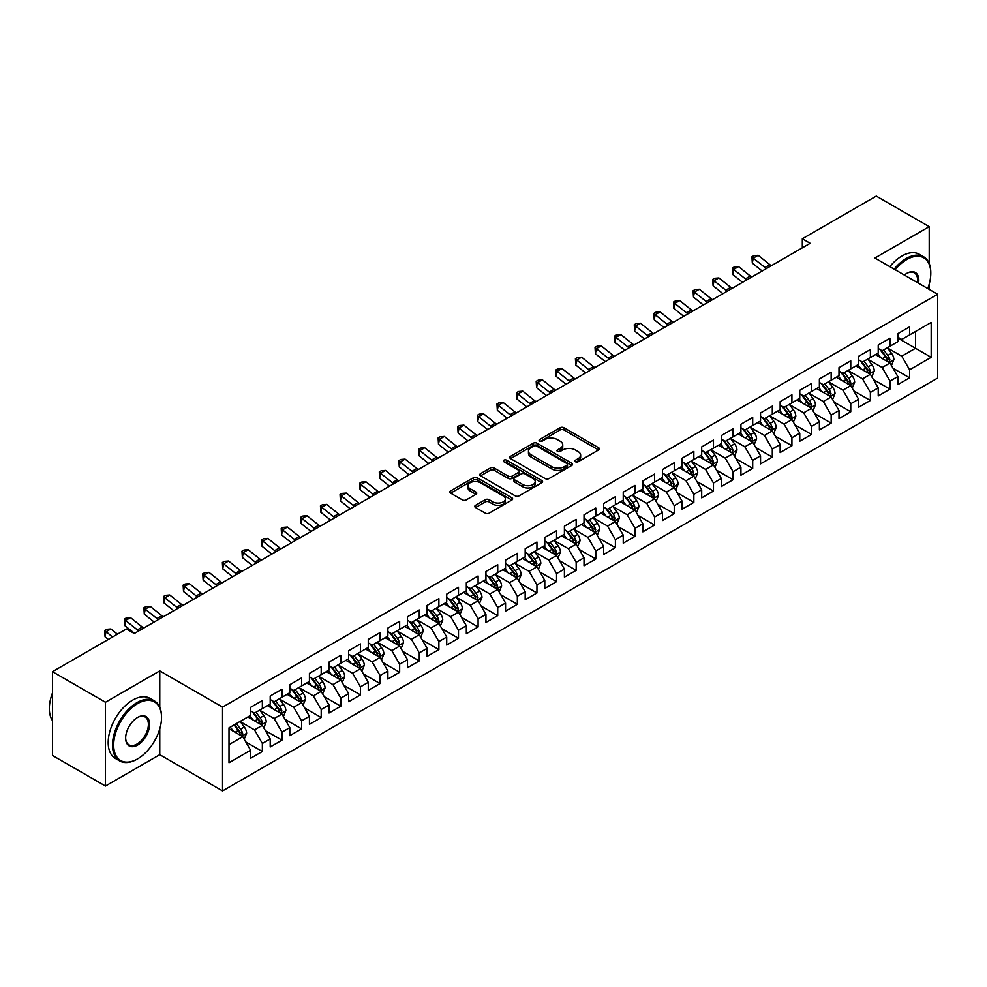 <?xml version="1.0" encoding="UTF-8"?>
<svg xmlns="http://www.w3.org/2000/svg" width="987" height="987" viewBox="0 0 987 987"><rect width="100%" height="100%" fill="white"/><g stroke="black" fill="none" stroke-linecap="round" stroke-linejoin="round"><path stroke-width="1.48" d="M575.446 461.768A1.9 1.098 0 0 0 578.135 461.768L598.591 449.961A2.727 1.567 0 0 0 599.393 448.851A2.727 1.567 0 0 0 598.591 447.74L563.935 427.729A2.727 1.567 0 0 0 560.085 427.729L539.63 439.536A1.9 1.098 0 0 0 539.075 440.313A1.9 1.098 0 0 0 539.63 441.09A1.9 1.098 0 0 0 542.332 441.09L544.972 439.56A8.71 5.034 0 0 1 557.297 439.56L560.184 441.238A8.71 5.034 0 0 1 562.738 444.792A8.71 5.034 0 0 1 560.184 448.345L557.532 449.875A1.9 1.098 0 0 0 556.976 450.652A1.9 1.098 0 0 0 557.532 451.429A1.9 1.098 0 0 0 560.234 451.429L562.886 449.899A8.71 5.034 0 0 1 575.199 449.899L578.086 451.565A8.71 5.034 0 0 1 580.64 455.13A8.71 5.034 0 0 1 578.086 458.684L575.446 460.213A1.9 1.098 0 0 0 574.878 460.991A1.9 1.098 0 0 0 575.446 461.768L575.446 460.213M475.574 505.307A2.727 1.567 0 0 0 474.772 506.43A2.727 1.567 0 0 0 475.574 507.54L485.296 513.154A2.727 1.567 0 0 0 489.145 513.154L511.858 500.027A2.727 1.567 0 0 0 512.66 498.916A2.727 1.567 0 0 0 511.858 497.806L477.202 477.807A2.727 1.567 0 0 0 473.353 477.807L450.64 490.921A2.727 1.567 0 0 0 449.838 492.032A2.727 1.567 0 0 0 450.64 493.142L462.385 499.915A2.727 1.567 0 0 0 466.234 499.915L475.956 494.314A2.727 1.567 0 0 0 476.758 493.192A2.727 1.567 0 0 0 475.956 492.081L470.133 488.725A7.279 4.207 0 0 1 467.998 485.752A7.279 4.207 0 0 1 472.502 481.866A7.279 4.207 0 0 1 480.435 482.779L503.247 495.943A7.279 4.207 0 0 1 505.381 498.916A7.279 4.207 0 0 1 500.878 502.802A7.279 4.207 0 0 1 492.945 501.889L489.145 499.693A2.727 1.567 0 0 0 485.296 499.693L475.574 505.307L475.574 507.54M159.771 707.223L159.771 670.889L105.449 702.25L52.484 671.678L126.435 628.99L134.281 633.518L810.167 243.295L802.32 238.768L802.32 247.823M159.771 670.889L222.544 707.124L937.65 294.262L937.65 378.058L222.544 790.92L222.544 707.124M929.211 263.566L929.211 226.652L874.889 258.026L937.65 294.262M929.211 226.652L876.259 196.08L802.32 238.768M545.169 478.584A2.727 1.567 0 0 0 549.019 478.584L571.732 465.469A2.727 1.567 0 0 0 572.534 464.359A2.727 1.567 0 0 0 571.732 463.236L537.076 443.237A2.727 1.567 0 0 0 533.227 443.237L510.513 456.352A2.727 1.567 0 0 0 509.711 457.462A2.727 1.567 0 0 0 510.513 458.573L545.169 478.584M504.628 462.175A1.9 1.098 0 0 1 506.565 462.447L506.565 460.189L541.801 480.521A2.727 1.567 0 0 1 542.591 481.631A2.727 1.567 0 0 1 541.801 482.754L519.076 495.869A2.727 1.567 0 0 1 515.226 495.869L480.583 475.857L490.305 470.281L490.305 468.023L480.583 473.637A2.727 1.567 0 0 0 479.781 474.747A2.727 1.567 0 0 0 480.583 475.857L480.583 473.637M490.305 470.281A2.727 1.567 0 0 1 494.154 470.281L494.154 468.023A2.727 1.567 0 0 0 490.305 468.023M494.154 468.023L508.206 476.141A2.727 1.567 0 0 0 512.056 476.141L518.508 472.415A2.727 1.567 0 0 0 519.298 471.305A2.727 1.567 0 0 0 518.508 470.194L503.876 461.743A1.9 1.098 0 0 1 503.308 460.966A1.9 1.098 0 0 1 504.493 459.942A1.9 1.098 0 0 1 506.565 460.189M897.837 338.085L915.492 348.275L915.492 331.509L931.173 322.453L909.607 334.914L909.607 326.87L897.837 333.668L897.837 341.699L889.99 346.24L889.99 338.196L878.22 344.994L878.22 353.025L870.374 357.553L870.374 349.521L858.604 356.307L858.604 364.351L850.757 368.879L850.757 360.847L838.999 367.633L838.999 375.677L831.153 380.205L831.153 372.161L819.383 378.959L819.383 387.003L811.536 391.531L811.536 383.487L799.766 390.284L799.766 398.329L791.919 402.856L791.919 394.812L780.149 401.61L780.149 409.642L772.303 414.182L772.303 406.138L760.545 412.936L760.545 420.968L752.699 425.496L752.699 417.464L740.929 424.25L740.929 432.294L733.082 436.822L733.082 428.79L721.312 435.575L721.312 443.619L713.465 448.147L713.465 440.103L701.695 446.901L701.695 454.945L693.849 459.473L693.849 451.429L682.079 458.227L682.079 466.271L674.244 470.799L674.244 462.755L662.474 469.553L662.474 477.585L654.628 482.125L654.628 474.081L642.858 480.879L642.858 488.91L635.011 493.438L635.011 485.407L623.241 492.192L623.241 500.236L615.394 504.764L615.394 496.732L603.625 503.518L603.625 511.562L595.79 516.09L595.79 508.046L584.02 514.844L584.02 522.888L576.174 527.416L576.174 519.372L564.404 526.17L564.404 534.214L556.557 538.742L556.557 530.698L544.787 537.496L544.787 545.527L536.94 550.067L536.94 542.023L525.17 548.821L525.17 556.853L517.336 561.381L517.336 553.349L505.566 560.135L505.566 568.179L497.719 572.707L497.719 564.675L485.949 571.461L485.949 579.505L478.103 584.033L478.103 575.989L466.333 582.786L466.333 590.831L458.486 595.358L458.486 587.314L446.716 594.112L446.716 602.156L438.882 606.684L438.882 598.64L427.112 605.438L427.112 613.47L419.265 618.01L419.265 609.966L407.495 616.764L407.495 624.796L399.649 629.324L399.649 621.292L387.879 628.077L387.879 636.121L380.032 640.649L380.032 632.618L368.262 639.403L368.262 647.447L360.428 651.975L360.428 643.931L348.658 650.729L348.658 658.773L340.811 663.301L340.811 655.257L329.041 662.055L329.041 670.099L321.194 674.627L321.194 666.583L309.424 673.381L309.424 681.412L301.578 685.953L301.578 677.909L289.808 684.707L289.808 692.738L281.961 697.266L281.961 689.234L270.204 696.02L270.204 704.064L262.357 708.592L262.357 700.56L250.587 707.346L250.587 715.39L229.009 727.851L229.009 762.729L250.587 750.268L242.74 736.684L229.009 728.751M931.173 322.453L931.173 357.331L909.607 369.792L901.76 356.196L887.535 347.992M893.025 368.262L909.607 377.824L909.607 369.792M909.607 377.824L897.837 384.622L897.837 376.578L889.99 381.105L882.144 367.522L867.918 359.317M873.421 379.588L889.99 389.149L889.99 381.105M889.99 389.149L878.22 395.947L878.22 387.903L870.374 392.431L862.527 378.848L848.314 370.631M853.804 390.901L870.374 400.475L870.374 392.431M870.374 400.475L858.604 407.273L858.604 399.229L850.757 403.757L842.91 390.173L828.698 381.957M834.188 402.227L850.757 411.801L850.757 403.757M850.757 411.801L838.999 418.599L838.999 410.555L831.153 415.083L823.306 401.499L809.081 393.282M814.571 413.553L831.153 423.127L831.153 415.083M831.153 423.127L819.383 429.913L819.383 421.881L811.536 426.409L803.689 412.813L789.464 404.608M794.967 424.879L811.536 434.453L811.536 426.409M811.536 434.453L799.766 441.238L799.766 433.207L791.919 437.734L784.073 424.139L769.86 415.934M775.35 436.205L791.919 445.766L791.919 437.734M791.919 445.766L780.149 452.564L780.149 444.52L772.303 449.06L764.456 435.464L750.243 427.26M755.734 447.53L772.303 457.092L772.303 449.06M772.303 457.092L760.545 463.89L760.545 455.846L752.699 460.374L744.852 446.79L730.627 438.573M736.117 458.844L752.699 468.418L752.699 460.374M752.699 468.418L740.929 475.216L740.929 467.172L733.082 471.7L725.235 458.116L711.01 449.899M716.513 470.17L733.082 479.744L733.082 471.7M733.082 479.744L721.312 486.542L721.312 478.498L713.465 483.025L705.619 469.442L691.406 461.225M696.896 481.496L713.465 491.07L713.465 483.025M713.465 491.07L701.695 497.855L701.695 489.823L693.849 494.351L686.002 480.755L671.789 472.551M677.279 492.821L693.849 502.395L693.849 494.351M693.849 502.395L682.079 509.181L682.079 501.149L674.244 505.677L666.398 492.081L652.173 483.877M657.663 504.147L674.244 513.709L674.244 505.677M674.244 513.709L662.474 520.507L662.474 512.463L654.628 517.003L646.781 503.407L632.556 495.203M638.058 515.473L654.628 525.035L654.628 517.003M654.628 525.035L642.858 531.833L642.858 523.789L635.011 528.316L627.164 514.733L612.952 506.528M618.442 526.787L635.011 536.36L635.011 528.316M635.011 536.36L623.241 543.158L623.241 535.114L615.394 539.642L607.548 526.059L593.335 517.842M598.825 538.112L615.394 547.686L615.394 539.642M615.394 547.686L603.625 554.484L603.625 546.44L595.79 550.968L587.944 537.384L573.718 529.168M579.209 549.438L595.79 559.012L595.79 550.968M595.79 559.012L584.02 565.798L584.02 557.766L576.174 562.294L568.327 548.698L554.102 540.494M559.592 560.764L576.174 570.338L576.174 562.294M576.174 570.338L564.404 577.124L564.404 569.092L556.557 573.62L548.71 560.024L534.498 551.819M539.988 572.09L556.557 581.651L556.557 573.62M556.557 581.651L544.787 588.449L544.787 580.405L536.94 584.946L529.094 571.35L514.881 563.145M520.371 583.416L536.94 592.977L536.94 584.946M536.94 592.977L525.17 599.775L525.17 591.731L517.336 596.259L509.489 582.675L495.264 574.471M500.754 594.729L517.336 604.303L517.336 596.259M517.336 604.303L505.566 611.101L505.566 603.057L497.719 607.585L489.873 594.001L475.648 585.784M481.138 606.055L497.719 615.629L497.719 607.585M497.719 615.629L485.949 622.427L485.949 614.383L478.103 618.911L470.256 605.327L456.043 597.11M461.534 617.381L478.103 626.955L478.103 618.911M478.103 626.955L466.333 633.74L466.333 625.709L458.486 630.237L450.64 616.641L436.427 608.436M441.917 628.707L458.486 638.281L458.486 630.237M458.486 638.281L446.716 645.066L446.716 637.034L438.882 641.562L431.035 627.966L416.81 619.762M422.3 640.032L438.882 649.594L438.882 641.562M438.882 649.594L427.112 656.392L427.112 648.348L419.265 652.888L411.419 639.292L397.193 631.088M402.684 651.358L419.265 660.92L419.265 652.888M419.265 660.92L407.495 667.718L407.495 659.674L399.649 664.202L391.802 650.618L377.589 642.414M383.079 662.684L399.649 672.246L399.649 664.202M399.649 672.246L387.879 679.044L387.879 671L380.032 675.527L372.185 661.944L357.973 653.727M363.463 673.998L380.032 683.572L380.032 675.527M380.032 683.572L368.262 690.369L368.262 682.325L360.428 686.853L352.581 673.27L338.356 665.053M343.846 685.323L360.428 694.897L360.428 686.853M360.428 694.897L348.658 701.683L348.658 693.651L340.811 698.179L332.964 684.596L318.739 676.379M324.229 696.649L340.811 706.223L340.811 698.179M340.811 706.223L329.041 713.009L329.041 704.977L321.194 709.505L313.348 695.909L299.135 687.705M304.625 707.975L321.194 717.537L321.194 709.505M321.194 717.537L309.424 724.335L309.424 716.291L301.578 720.831L293.731 707.235L279.518 699.03M285.009 719.301L301.578 728.862L301.578 720.831M301.578 728.862L289.808 735.66L289.808 727.616L281.961 732.144L274.127 718.561L259.902 710.356M265.392 730.627L281.961 740.188L281.961 732.144M281.961 740.188L270.204 746.986L270.204 738.942L262.357 743.47L254.51 729.886L240.285 721.67M245.775 741.94L262.357 751.514L262.357 743.47M262.357 751.514L250.587 758.312L250.587 750.268M250.587 710.862L254.51 713.12L262.357 708.592M229.009 744.605L242.74 736.684M270.204 699.536L274.127 701.806L281.961 697.266M254.51 729.886L262.357 725.359L247.836 716.969M270.204 738.942L262.357 725.359M289.808 688.21L293.731 690.481L301.578 685.953M274.127 718.561L281.961 714.033L267.452 705.656M289.808 727.616L281.961 714.033M309.424 676.885L313.348 679.155L321.194 674.627M293.731 707.235L301.578 702.707L287.069 694.33M309.424 716.291L301.578 702.707M329.041 665.571L332.964 667.829L340.811 663.301M313.348 695.909L321.194 691.381L306.686 683.004M329.041 704.977L321.194 691.381M348.658 654.245L352.581 656.503L360.428 651.975M332.964 684.596L340.811 680.055L326.29 671.678M348.658 693.651L340.811 680.055M368.262 642.919L372.185 645.177L380.032 640.649M352.581 673.27L360.428 668.742L345.906 660.352M368.262 682.325L360.428 668.742M387.879 631.594L391.802 633.864L399.649 629.324M372.185 661.944L380.032 657.416L365.523 649.027M387.879 671L380.032 657.416M407.495 620.268L411.419 622.538L419.265 618.01M391.802 650.618L399.649 646.09L385.14 637.713M407.495 659.674L399.649 646.09M427.112 608.942L431.035 611.212L438.882 606.684M411.419 639.292L419.265 634.764L404.744 626.387M427.112 648.348L419.265 634.764M446.716 597.616L450.64 599.886L458.486 595.358M431.035 627.966L438.882 623.439L424.361 615.061M446.716 637.034L438.882 623.439M466.333 586.303L470.256 588.56L478.103 584.033M450.64 616.641L458.486 612.113L443.977 603.736M466.333 625.709L458.486 612.113M485.949 574.977L489.873 577.235L497.719 572.707M470.256 605.327L478.103 600.799L463.594 592.41M485.949 614.383L478.103 600.799M505.566 563.651L509.489 565.921L517.336 561.381M489.873 594.001L497.719 589.473L483.198 581.084M505.566 603.057L497.719 589.473M525.17 552.325L529.094 554.595L536.94 550.067M509.489 582.675L517.336 578.148L502.815 569.77M525.17 591.731L517.336 578.148M544.787 540.999L548.71 543.269L556.557 538.742M529.094 571.35L536.94 566.822L522.431 558.445M544.787 580.405L536.94 566.822M564.404 529.674L568.327 531.944L576.174 527.416M548.71 560.024L556.557 555.496L542.048 547.119M564.404 569.092L556.557 555.496M584.02 518.36L587.944 520.618L595.79 516.09M568.327 548.698L576.174 544.17L561.652 535.793M584.02 557.766L576.174 544.17M603.625 507.034L607.548 509.292L615.394 504.764M587.944 537.384L595.79 532.844L581.269 524.467M603.625 546.44L595.79 532.844M623.241 495.708L627.164 497.979L635.011 493.438M607.548 526.059L615.394 521.531L600.886 513.141M623.241 535.114L615.394 521.531M642.858 484.383L646.781 486.653L654.628 482.125M627.164 514.733L635.011 510.205L620.502 501.828M642.858 523.789L635.011 510.205M662.474 473.057L666.398 475.327L674.244 470.799M646.781 503.407L654.628 498.879L640.107 490.502M662.474 512.463L654.628 498.879M682.079 461.731L686.002 464.001L693.849 459.473M666.398 492.081L674.244 487.553L659.723 479.176M682.079 501.149L674.244 487.553M701.695 450.417L705.619 452.675L713.465 448.147M686.002 480.755L693.849 476.227L679.34 467.85M701.695 489.823L693.849 476.227M721.312 439.092L725.235 441.349L733.082 436.822M705.619 469.442L713.465 464.902L698.956 456.525M721.312 478.498L713.465 464.902M740.929 427.766L744.852 430.036L752.699 425.496M725.235 458.116L733.082 453.588L718.561 445.199M740.929 467.172L733.082 453.588M760.545 416.44L764.456 418.71L772.303 414.182M744.852 446.79L752.699 442.262L738.177 433.885M760.545 455.846L752.699 442.262M780.149 405.114L784.073 407.384L791.919 402.856M764.456 435.464L772.303 430.937L757.794 422.559M780.149 444.52L772.303 430.937M799.766 393.788L803.689 396.058L811.536 391.531M784.073 424.139L791.919 419.611L777.411 411.234M799.766 433.207L791.919 419.611M819.383 382.475L823.306 384.733L831.153 380.205M803.689 412.813L811.536 408.285L797.015 399.908M819.383 421.881L811.536 408.285M838.999 371.149L842.91 373.407L850.757 368.879M823.306 401.499L831.153 396.959L816.631 388.582M838.999 410.555L831.153 396.959M858.604 359.823L862.527 362.081L870.374 357.553M842.91 390.173L850.757 385.646L836.248 377.256M858.604 399.229L850.757 385.646M878.22 348.497L882.144 350.767L889.99 346.24M862.527 378.848L870.374 374.32L855.865 365.943M878.22 387.903L870.374 374.32M897.837 337.172L901.76 339.442L909.607 334.914M882.144 367.522L889.99 362.994L875.469 354.617M897.837 376.578L889.99 362.994M52.484 671.678L52.484 755.474L105.449 786.047L159.771 754.685L222.544 790.92M105.449 702.25L105.449 786.047M929.211 289.388L929.211 284.059M901.76 356.196L915.492 348.275L931.173 357.331M159.771 754.685L159.771 728.862M576.198 462.039L578.086 460.954A8.71 5.034 0 0 0 580.64 457.388L580.64 455.13M562.738 444.792L562.738 447.062A8.71 5.034 0 0 1 560.184 450.615L558.297 451.701M598.554 449.986L563.935 429.999A2.727 1.567 0 0 0 560.085 429.999L540.395 441.362M571.732 463.236L571.732 465.469L537.076 445.495A2.727 1.567 0 0 0 533.227 445.495L510.55 458.597L510.513 456.352M566.92 465.136A1.9 1.098 0 0 0 567.476 464.359A1.9 1.098 0 0 0 566.92 463.569L536.509 446.013A1.9 1.098 0 0 0 533.807 446.013L531.018 447.629A8.71 5.034 0 0 0 528.464 451.182A8.71 5.034 0 0 0 531.018 454.736L551.807 466.74A8.71 5.034 0 0 0 564.132 466.74L566.92 465.136L566.92 467.394A1.9 1.098 0 0 0 567.476 466.617L567.476 464.359M528.464 451.182L528.464 453.452A8.71 5.034 0 0 0 531.018 457.006L531.018 454.736M566.92 467.394L564.132 469.01A8.71 5.034 0 0 1 551.807 469.01L531.018 457.006M494.154 470.281L508.206 478.399A2.727 1.567 0 0 0 512.056 478.399L518.508 474.673A2.727 1.567 0 0 0 519.298 473.563L519.298 471.305M506.565 462.447L541.764 482.766M522.789 484.555A7.279 4.207 0 0 0 530.722 485.468A7.279 4.207 0 0 0 535.225 481.582A7.279 4.207 0 0 0 533.091 478.609L525.047 473.97A2.727 1.567 0 0 0 521.198 473.97L514.745 477.696A2.727 1.567 0 0 0 513.956 478.806A2.727 1.567 0 0 0 514.745 479.916L522.789 484.555L522.789 486.825A7.279 4.207 0 0 0 530.722 487.726A7.279 4.207 0 0 0 535.225 483.852L535.225 481.582M513.956 478.806L513.956 481.064A2.727 1.567 0 0 0 514.745 482.174L514.745 479.916M522.789 486.825L514.745 482.174M505.381 498.916L505.381 501.186A7.279 4.207 0 0 1 500.878 505.073A7.279 4.207 0 0 1 492.945 504.16L489.145 501.964A2.727 1.567 0 0 0 485.296 501.964L475.611 507.552M467.998 485.752L467.998 488.01A7.279 4.207 0 0 0 470.133 490.983L470.133 488.725M475.919 494.327L470.133 490.983M511.821 500.051L477.202 480.064A2.727 1.567 0 0 0 473.353 480.064L450.677 493.167M891.446 365.511L893.877 359.576A7.353 4.244 -120 0 0 891.52 353.309L887.362 347.757M880.725 357.639L877.554 353.408M888.608 362.192L889.904 359.885A7.353 4.244 -120 0 0 887.794 355.468L883.636 349.904M881.255 350.249L886.4 357.121A3.751 2.159 60 0 1 887.079 358.256L889.904 359.885M879.96 349.509L885.45 356.825A7.353 4.244 60 0 1 887.547 361.242L887.695 361.674M766.43 268.55A13.867 8.007 60 0 1 765.011 267.526L753.241 258.113L752.316 263.122L762.161 271.018M771.341 265.713A13.867 8.007 60 0 1 769.909 264.701L758.152 255.275L753.241 258.113L751.934 256.756L753.895 255.621L758.152 255.275M752.316 263.122L751.934 256.756M871.829 376.837L874.26 370.902A7.353 4.244 -120 0 0 871.916 364.635L867.746 359.071M861.108 368.965L857.937 364.734M868.992 373.518L870.287 371.211A7.353 4.244 -120 0 0 868.19 366.794L864.02 361.23M861.639 361.575L866.783 368.447A3.751 2.159 60 0 1 867.462 369.582L870.287 371.211M860.343 360.823L865.833 368.151A7.353 4.244 60 0 1 867.931 372.568L868.079 373M852.213 388.15L854.643 382.216A7.353 4.244 -120 0 0 852.299 375.961L848.129 370.396M841.492 380.291L838.321 376.059M849.375 384.844L850.671 382.537A7.353 4.244 -120 0 0 848.573 378.107L844.403 372.555M842.022 372.901L847.179 379.773A3.751 2.159 60 0 1 847.858 380.908L850.671 382.537M840.739 372.148L846.217 379.477A7.353 4.244 60 0 1 848.327 383.894L848.475 384.313M746.814 279.876A13.867 8.007 60 0 1 745.395 278.852L733.637 269.426L732.699 274.448L742.545 282.344M751.724 277.039A13.867 8.007 60 0 1 750.305 276.027L738.535 266.601L733.637 269.426L732.317 268.082L734.279 266.946L738.535 266.601M732.699 274.448L732.317 268.082M727.209 291.19A13.867 8.007 60 0 1 725.778 290.178L714.02 280.752L713.083 285.774L722.928 293.657M732.107 288.364A13.867 8.007 60 0 1 730.688 287.34L718.918 277.927L714.02 280.752L712.713 279.407L714.674 278.272L718.918 277.927M713.083 285.774L712.713 279.407M927.743 288.537A33.842 19.543 120 0 0 930.79 273.313A33.842 19.543 120 0 0 906.856 259.495A33.842 19.543 120 0 0 895.184 269.735M894.16 269.155A34.668 20.024 -60 0 1 906.263 258.471A34.668 20.024 -60 0 1 923.61 256.756A34.668 20.024 -60 0 1 930.79 272.634A34.668 20.024 -60 0 1 930.778 272.967M904.376 275.04A16.915 9.771 -60 0 1 906.856 273.313L906.856 273.313A16.915 9.771 -60 0 1 918.564 283.232M917.466 282.603A16.088 9.29 120 0 0 914.307 272.856A16.088 9.29 120 0 0 906.559 273.485M889.855 266.663A34.668 20.024 -60 0 1 901.958 255.978A34.668 20.024 -60 0 1 919.292 254.264L923.61 256.756M137.02 759.213L137.612 758.88A33.842 19.543 120 0 0 161.535 717.426A33.842 19.543 120 0 0 137.612 703.608A33.842 19.543 120 0 0 113.678 745.062A33.842 19.543 120 0 0 137.612 758.88L137.02 759.213A34.668 20.024 -60 0 1 119.686 760.928A34.668 20.024 -60 0 1 114.369 733.144A34.668 20.024 -60 0 1 137.02 702.596A34.668 20.024 -60 0 1 154.354 700.881A34.668 20.024 -60 0 1 161.535 716.747A34.668 20.024 -60 0 1 161.535 717.093M137.612 717.426L137.612 717.426A16.915 9.771 -60 0 1 149.58 724.335A16.915 9.771 -60 0 1 137.612 745.062A16.915 9.771 -60 0 1 125.645 738.153A16.915 9.771 -60 0 1 137.612 717.426L137.612 717.426M125.645 737.807A16.088 9.29 120 0 0 128.976 744.84A16.088 9.29 120 0 0 137.02 744.038A16.088 9.29 120 0 0 147.532 729.862A16.088 9.29 120 0 0 145.064 716.969A16.088 9.29 120 0 0 137.316 717.598M52.484 720.646A34.668 20.024 -60 0 1 52.484 692.923M119.686 760.928L115.368 758.435A34.668 20.024 -60 0 1 110.063 730.651A34.668 20.024 -60 0 1 132.702 700.104A34.668 20.024 -60 0 1 150.049 698.389L154.354 700.881M832.596 399.476L835.027 393.542A7.353 4.244 -120 0 0 832.683 387.286L828.512 381.722M821.875 391.617L818.716 387.385M829.759 396.169L831.066 393.862A7.353 4.244 -120 0 0 828.957 389.433L824.787 383.869M822.418 384.227L827.562 391.086A3.751 2.159 60 0 1 828.241 392.234L831.066 393.862M821.122 383.474L826.6 390.79A7.353 4.244 60 0 1 828.71 395.219L828.858 395.639M812.992 410.802L815.422 404.867A7.353 4.244 -120 0 0 813.066 398.612L808.908 393.048M802.271 402.943L799.1 398.711M810.154 407.483L811.45 405.176A7.353 4.244 -120 0 0 809.34 400.759L805.182 395.195M802.801 395.54L807.946 402.412A3.751 2.159 60 0 1 808.624 403.547L811.45 405.176M801.506 394.8L806.996 402.116A7.353 4.244 60 0 1 809.093 406.545L809.241 406.965M707.593 302.515A13.867 8.007 60 0 1 706.174 301.504L694.404 292.078L693.479 297.099L703.324 304.983M712.491 299.69A13.867 8.007 60 0 1 711.072 298.666L699.314 289.253L694.404 292.078L693.096 290.733L695.058 289.598L699.314 289.253M693.479 297.099L693.096 290.733M687.976 313.841A13.867 8.007 60 0 1 686.557 312.83L674.787 303.404L673.862 308.425L683.707 316.309M692.886 311.016A13.867 8.007 60 0 1 691.455 309.992L679.698 300.566L674.787 303.404L673.479 302.059L675.441 300.924L679.698 300.566M673.862 308.425L673.479 302.059M793.375 422.128L795.806 416.193A7.353 4.244 -120 0 0 793.462 409.938L789.292 404.374M782.654 414.256L779.483 410.037M790.538 418.809L791.833 416.502A7.353 4.244 -120 0 0 789.736 412.085L785.566 406.521M783.184 406.866L788.329 413.738A3.751 2.159 60 0 1 789.008 414.873L791.833 416.502M781.889 406.126L787.379 413.442A7.353 4.244 60 0 1 789.477 417.859L789.625 418.291M668.359 325.167A13.867 8.007 60 0 1 666.941 324.143L655.183 314.73L654.245 319.751L664.091 327.635M673.27 322.33A13.867 8.007 60 0 1 671.851 321.318L660.081 311.892L655.183 314.73L653.863 313.373L655.824 312.25L660.081 311.892M654.245 319.751L653.863 313.373M773.759 433.453L776.189 427.519A7.353 4.244 -120 0 0 773.845 421.252L769.675 415.7M763.037 425.582L759.867 421.363M770.921 430.135L772.216 427.827A7.353 4.244 -120 0 0 770.119 423.411L765.949 417.846M763.568 418.192L768.725 425.064A3.751 2.159 60 0 1 769.404 426.199L772.216 427.827M762.285 417.452L767.763 424.768A7.353 4.244 60 0 1 769.872 429.185L770.02 429.616M648.755 336.493A13.867 8.007 60 0 1 647.324 335.469L635.566 326.055L634.629 331.064L644.474 338.96M653.653 333.655A13.867 8.007 60 0 1 652.234 332.644L640.464 323.218L635.566 326.055L634.259 324.698L636.208 323.576L640.464 323.218M634.629 331.064L634.259 324.698M754.142 444.779L756.573 438.845A7.353 4.244 -120 0 0 754.228 432.577L750.058 427.013M743.421 436.908L740.262 432.676M751.304 441.46L752.612 439.153A7.353 4.244 -120 0 0 750.502 434.736L746.332 429.172M743.964 429.518L749.108 436.39A3.751 2.159 60 0 1 749.787 437.525L752.612 439.153M742.668 428.765L748.146 436.094A7.353 4.244 60 0 1 750.256 440.51L750.404 440.942M734.538 456.093L736.968 450.158A7.353 4.244 -120 0 0 734.612 443.903L730.454 438.339M723.816 448.234L720.646 444.002M731.7 452.786L732.996 450.479A7.353 4.244 -120 0 0 730.886 446.05L726.728 440.498M724.347 440.844L729.492 447.716A3.751 2.159 60 0 1 730.17 448.851L732.996 450.479M723.052 440.091L728.542 447.419A7.353 4.244 60 0 1 730.639 451.836L730.787 452.256M714.921 467.419L717.352 461.484A7.353 4.244 -120 0 0 715.007 455.229L710.837 449.665M704.2 459.56L701.029 455.328M712.083 464.112L713.379 461.805A7.353 4.244 -120 0 0 711.282 457.376L707.111 451.812M704.73 452.169L709.875 459.029A3.751 2.159 60 0 1 710.554 460.176L713.379 461.805M703.435 451.417L708.925 458.733A7.353 4.244 60 0 1 711.022 463.162L711.171 463.582M695.304 478.744L697.735 472.81A7.353 4.244 -120 0 0 695.391 466.555L691.221 460.991M684.583 470.885L681.412 466.654M692.467 475.426L693.762 473.118A7.353 4.244 -120 0 0 691.665 468.702L687.495 463.137M685.114 463.483L690.271 470.355A3.751 2.159 60 0 1 690.949 471.49L693.762 473.118M683.831 462.743L689.308 470.059A7.353 4.244 60 0 1 691.418 474.488L691.566 474.907M675.688 490.07L678.118 484.136A7.353 4.244 -120 0 0 675.774 477.881L671.604 472.317M664.967 482.199L661.808 477.979M672.85 486.751L674.158 484.444A7.353 4.244 -120 0 0 672.048 480.027L667.878 474.463M665.509 474.809L670.654 481.681A3.751 2.159 60 0 1 671.333 482.816L674.158 484.444M664.214 474.068L669.692 481.385A7.353 4.244 60 0 1 671.802 485.801L671.95 486.233M656.071 501.396L658.514 495.462A7.353 4.244 -120 0 0 656.158 489.194L652 483.642M645.362 493.525L642.192 489.305M653.246 498.077L654.541 495.77A7.353 4.244 -120 0 0 652.432 491.353L648.274 485.789M645.893 486.135L651.038 493.007A3.751 2.159 60 0 1 651.716 494.142L654.541 495.77M644.597 485.394L650.088 492.71A7.353 4.244 60 0 1 652.185 497.127L652.333 497.559M636.467 512.722L638.897 506.787A7.353 4.244 -120 0 0 636.553 500.52L632.383 494.956M625.746 504.85L622.575 500.619M633.629 509.403L634.925 507.096A7.353 4.244 -120 0 0 632.827 502.679L628.657 497.115M626.276 497.46L631.421 504.332A3.751 2.159 60 0 1 632.099 505.467L634.925 507.096M624.981 496.708L630.471 504.036A7.353 4.244 60 0 1 632.568 508.453L632.716 508.885M616.85 524.035L619.281 518.101A7.353 4.244 -120 0 0 616.937 511.846L612.767 506.282M606.129 516.176L602.958 511.945M614.013 520.729L615.308 518.422A7.353 4.244 -120 0 0 613.211 513.993L609.041 508.441M606.66 508.786L611.804 515.658A3.751 2.159 60 0 1 612.495 516.793L615.308 518.422M605.376 508.034L610.854 515.362A7.353 4.244 60 0 1 612.964 519.779L613.112 520.198M597.234 535.361L599.664 529.427A7.353 4.244 -120 0 0 597.32 523.172L593.15 517.607M586.512 527.502L583.354 523.27M594.396 532.055L595.704 529.748A7.353 4.244 -120 0 0 593.594 525.318L589.424 519.767M587.055 520.112L592.2 526.972A3.751 2.159 60 0 1 592.879 528.119L595.704 529.748M585.76 519.359L591.238 526.676A7.353 4.244 60 0 1 593.347 531.105L593.495 531.524M629.138 347.819A13.867 8.007 60 0 1 627.72 346.795L615.95 337.369L615.024 342.39L624.87 350.286M634.036 344.981A13.867 8.007 60 0 1 632.618 343.969L620.86 334.544L615.95 337.369L614.642 336.024L616.604 334.889L620.86 334.544M615.024 342.39L614.642 336.024M609.522 359.132A13.867 8.007 60 0 1 608.103 358.121L596.333 348.695L595.408 353.716L605.253 361.6M614.432 356.307A13.867 8.007 60 0 1 613.001 355.295L601.243 345.869L596.333 348.695L595.025 347.35L596.987 346.215L601.243 345.869M595.408 353.716L595.025 347.35M589.905 370.458A13.867 8.007 60 0 1 588.486 369.446L576.729 360.021L575.791 365.042L585.636 372.926M594.816 367.633A13.867 8.007 60 0 1 593.397 366.609L581.627 357.195L576.729 360.021L575.409 358.676L577.37 357.541L581.627 357.195M575.791 365.042L575.409 358.676M570.301 381.784A13.867 8.007 60 0 1 568.87 380.772L557.112 371.346L556.174 376.368L566.02 384.251M575.199 378.959A13.867 8.007 60 0 1 573.78 377.935L562.01 368.509L557.112 371.346L555.792 370.002L557.754 368.867L562.01 368.509M556.174 376.368L555.792 370.002M550.684 393.11A13.867 8.007 60 0 1 549.265 392.086L537.496 382.672L536.57 387.694L546.416 395.577M555.582 390.272A13.867 8.007 60 0 1 554.163 389.26L542.406 379.835L537.496 382.672L536.188 381.315L538.149 380.192L542.406 379.835M536.57 387.694L536.188 381.315M531.068 404.436A13.867 8.007 60 0 1 529.649 403.412L517.879 393.998L516.954 399.019L526.799 406.903M535.978 401.598A13.867 8.007 60 0 1 534.547 400.586L522.789 391.16L517.879 393.998L516.571 392.641L518.533 391.518L522.789 391.16M516.954 399.019L516.571 392.641M511.451 415.761A13.867 8.007 60 0 1 510.032 414.737L498.275 405.312L497.337 410.333L507.182 418.229M516.361 412.924A13.867 8.007 60 0 1 514.93 411.912L503.173 402.486L498.275 405.312L496.954 403.967L498.916 402.832L503.173 402.486M497.337 410.333L496.954 403.967M491.847 427.075A13.867 8.007 60 0 1 490.416 426.063L478.658 416.637L477.72 421.659L487.566 429.542M496.745 424.25A13.867 8.007 60 0 1 495.326 423.238L483.556 413.812L478.658 416.637L477.338 415.293L479.3 414.158L483.556 413.812M477.72 421.659L477.338 415.293M472.23 438.401A13.867 8.007 60 0 1 470.811 437.389L459.041 427.963L458.104 432.985L467.961 440.868M477.128 435.575A13.867 8.007 60 0 1 475.709 434.551L463.939 425.138L459.041 427.963L457.734 426.618L459.695 425.483L463.939 425.138M458.104 432.985L457.734 426.618M577.617 546.687L580.06 540.753A7.353 4.244 -120 0 0 577.703 534.498L573.546 528.933M566.908 538.828L563.737 534.596M574.792 543.381L576.087 541.073A7.353 4.244 -120 0 0 573.978 536.644L569.82 531.08M567.439 531.425L572.583 538.297A3.751 2.159 60 0 1 573.262 539.433L576.087 541.073M566.143 530.685L571.633 538.001A7.353 4.244 60 0 1 573.731 542.431L573.879 542.85M452.614 449.727A13.867 8.007 60 0 1 451.195 448.715L439.425 439.289L438.499 444.31L448.345 452.194M457.524 446.901A13.867 8.007 60 0 1 456.093 445.877L444.335 436.451L439.425 439.289L438.117 437.944L440.079 436.809L444.335 436.451M438.499 444.31L438.117 437.944M558.013 558.013L560.443 552.078A7.353 4.244 -120 0 0 558.099 545.823L553.929 540.259M547.291 550.141L544.121 545.922M555.175 554.694L556.471 552.387A7.353 4.244 -120 0 0 554.373 547.97L550.203 542.406M547.822 542.751L552.967 549.623A3.751 2.159 60 0 1 553.645 550.758L556.471 552.387M546.527 542.011L552.017 549.327A7.353 4.244 60 0 1 554.114 553.744L554.262 554.176M432.997 461.052A13.867 8.007 60 0 1 431.578 460.028L419.82 450.615L418.883 455.636L428.728 463.52M437.907 458.215A13.867 8.007 60 0 1 436.476 457.203L424.718 447.777L419.82 450.615L418.5 449.258L420.462 448.135L424.718 447.777M418.883 455.636L418.5 449.258M538.396 569.339L540.827 563.404A7.353 4.244 -120 0 0 538.483 557.137L534.312 551.585M527.675 561.467L524.504 557.248M535.559 566.02L536.854 563.713A7.353 4.244 -120 0 0 534.757 559.296L530.587 553.732M528.205 554.077L533.35 560.949A3.751 2.159 60 0 1 534.041 562.084L536.854 563.713M526.922 553.337L532.4 560.653A7.353 4.244 60 0 1 534.51 565.07L534.658 565.502M413.393 472.378A13.867 8.007 60 0 1 411.961 471.354L400.204 461.941L399.266 466.962L409.111 474.846M418.291 469.541A13.867 8.007 60 0 1 416.872 468.529L405.102 459.103L400.204 461.941L398.884 460.584L400.845 459.461L405.102 459.103M399.266 466.962L398.884 460.584M518.78 580.664L521.21 574.73A7.353 4.244 -120 0 0 518.866 568.463L514.696 562.898M508.058 572.793L504.9 568.561M515.942 577.346L517.25 575.039A7.353 4.244 -120 0 0 515.14 570.622L510.97 565.058M508.601 565.403L513.746 572.275A3.751 2.159 60 0 1 514.424 573.41L517.25 575.039M507.306 564.65L512.784 571.979A7.353 4.244 60 0 1 514.893 576.396L515.041 576.827M393.776 483.704A13.867 8.007 60 0 1 392.357 482.68L380.587 473.254L379.65 478.276L389.495 486.172M398.674 480.866A13.867 8.007 60 0 1 397.255 479.855L385.485 470.429L380.587 473.254L379.279 471.909L381.241 470.774L385.485 470.429M379.65 478.276L379.279 471.909M499.163 591.978L501.593 586.044A7.353 4.244 -120 0 0 499.249 579.788L495.092 574.224M488.442 584.119L485.283 579.887M496.338 588.671L497.633 586.364A7.353 4.244 -120 0 0 495.523 581.948L491.366 576.383M488.984 576.729L494.129 583.601A3.751 2.159 60 0 1 494.808 584.736L497.633 586.364M487.689 575.976L493.179 583.305A7.353 4.244 60 0 1 495.277 587.721L495.425 588.141M374.159 495.018A13.867 8.007 60 0 1 372.741 494.006L360.971 484.58L360.045 489.601L369.891 497.485M379.07 492.192A13.867 8.007 60 0 1 377.639 491.181L365.881 481.755L360.971 484.58L359.663 483.235L361.624 482.1L365.881 481.755M360.045 489.601L359.663 483.235M479.559 603.304L481.989 597.369A7.353 4.244 -120 0 0 479.645 591.114L475.475 585.55M468.837 595.445L465.667 591.213M476.721 599.997L478.016 597.69A7.353 4.244 -120 0 0 475.919 593.261L471.749 587.709M469.368 588.055L474.513 594.914A3.751 2.159 60 0 1 475.191 596.062L478.016 597.69M468.072 587.302L473.563 594.618A7.353 4.244 60 0 1 475.66 599.047L475.808 599.467M354.543 506.343A13.867 8.007 60 0 1 353.124 505.332L341.366 495.906L340.429 500.927L350.274 508.811M359.453 503.518A13.867 8.007 60 0 1 358.022 502.494L346.264 493.081L341.366 495.906L340.046 494.561L342.008 493.426L346.264 493.081M340.429 500.927L340.046 494.561M459.942 614.63L462.372 608.695A7.353 4.244 -120 0 0 460.028 602.44L455.858 596.876M449.221 606.771L446.05 602.539M457.104 611.323L458.4 609.016A7.353 4.244 -120 0 0 456.302 604.587L452.132 599.023M449.751 599.368L454.896 606.24A3.751 2.159 60 0 1 455.587 607.375L458.4 609.016M448.468 598.628L453.946 605.944A7.353 4.244 60 0 1 456.056 610.373L456.204 610.793M334.938 517.669A13.867 8.007 60 0 1 333.507 516.657L321.75 507.232L320.812 512.253L330.657 520.137M339.836 514.844A13.867 8.007 60 0 1 338.418 513.82L326.648 504.394L321.75 507.232L320.43 505.887L322.391 504.752L326.648 504.394M320.812 512.253L320.43 505.887M440.325 625.955L442.756 620.021A7.353 4.244 -120 0 0 440.412 613.766L436.242 608.202M429.604 618.084L426.446 613.865M437.488 622.637L438.796 620.329A7.353 4.244 -120 0 0 436.686 615.913L432.516 610.348M430.147 610.694L435.292 617.566A3.751 2.159 60 0 1 435.97 618.701L438.796 620.329M428.851 609.954L434.329 617.27A7.353 4.244 60 0 1 436.439 621.699L436.587 622.118M315.322 528.995A13.867 8.007 60 0 1 313.903 527.983L302.133 518.557L301.195 523.579L311.041 531.462M320.22 526.157A13.867 8.007 60 0 1 318.801 525.146L307.031 515.72L302.133 518.557L300.825 517.213L302.787 516.078L307.031 515.72M301.195 523.579L300.825 517.213M420.709 637.281L423.139 631.347A7.353 4.244 -120 0 0 420.795 625.079L416.637 619.528M409.987 629.41L406.829 625.19M417.883 633.962L419.179 631.655A7.353 4.244 -120 0 0 417.069 627.238L412.911 621.674M410.53 622.02L415.675 628.892A3.751 2.159 60 0 1 416.354 630.027L419.179 631.655M409.235 621.279L414.725 628.596A7.353 4.244 60 0 1 416.822 633.012L416.97 633.444M295.705 540.321A13.867 8.007 60 0 1 294.286 539.297L282.516 529.883L281.591 534.905L291.436 542.788M300.616 537.483A13.867 8.007 60 0 1 299.184 536.472L287.427 527.046L282.516 529.883L281.209 528.526L283.17 527.403L287.427 527.046M281.591 534.905L281.209 528.526M401.104 648.607L403.535 642.673A7.353 4.244 -120 0 0 401.191 636.405L397.021 630.841M390.383 640.736L387.212 636.504M398.267 645.288L399.562 642.981A7.353 4.244 -120 0 0 397.465 638.564L393.295 633M390.914 633.346L396.058 640.218A3.751 2.159 60 0 1 396.737 641.353L399.562 642.981M389.618 632.593L395.108 639.921A7.353 4.244 60 0 1 397.206 644.338L397.354 644.77M276.089 551.647A13.867 8.007 60 0 1 274.67 550.623L262.912 541.197L261.974 546.218L271.82 554.114M280.999 548.809A13.867 8.007 60 0 1 279.568 547.797L267.81 538.371L262.912 541.197L261.592 539.852L263.554 538.717L267.81 538.371M261.974 546.218L261.592 539.852M381.488 659.921L383.918 653.986A7.353 4.244 -120 0 0 381.574 647.731L377.404 642.167M370.767 652.062L367.596 647.83M378.65 656.614L379.946 654.307A7.353 4.244 -120 0 0 377.848 649.89L373.678 644.326M371.297 644.671L376.442 651.543A3.751 2.159 60 0 1 377.133 652.678L379.946 654.307M370.014 643.919L375.492 651.247A7.353 4.244 60 0 1 377.602 655.664L377.75 656.096M256.484 562.96A13.867 8.007 60 0 1 255.053 561.948L243.295 552.523L242.358 557.544L252.203 565.428M261.382 560.135A13.867 8.007 60 0 1 259.963 559.123L248.193 549.697L243.295 552.523L241.975 551.178L243.937 550.043L248.193 549.697M242.358 557.544L241.975 551.178M361.871 671.246L364.302 665.312A7.353 4.244 -120 0 0 361.958 659.057L357.787 653.493M351.15 663.387L347.979 659.156M359.034 667.94L360.341 665.633A7.353 4.244 -120 0 0 358.232 661.204L354.062 655.652M351.693 655.997L356.838 662.857A3.751 2.159 60 0 1 357.516 664.004L360.341 665.633M350.397 655.245L355.875 662.573A7.353 4.244 60 0 1 357.985 666.99L358.133 667.409M236.868 574.286A13.867 8.007 60 0 1 235.437 573.274L223.679 563.848L222.741 568.87L232.587 576.753M241.766 571.461A13.867 8.007 60 0 1 240.347 570.437L228.577 561.023L223.679 563.848L222.371 562.504L224.333 561.369L228.577 561.023M222.741 568.87L222.371 562.504M342.255 682.572L344.685 676.638A7.353 4.244 -120 0 0 342.341 670.383L338.183 664.819M331.533 674.713L328.375 670.481M339.417 679.266L340.725 676.959A7.353 4.244 -120 0 0 338.615 672.529L334.457 666.965M332.076 667.311L337.221 674.183A3.751 2.159 60 0 1 337.899 675.318L340.725 676.959M330.781 666.57L336.271 673.887A7.353 4.244 60 0 1 338.368 678.316L338.516 678.735M217.251 585.612A13.867 8.007 60 0 1 215.832 584.6L204.062 575.174L203.137 580.196L212.982 588.079M222.161 582.786A13.867 8.007 60 0 1 220.73 581.762L208.973 572.349L204.062 575.174L202.754 573.829L204.716 572.694L208.973 572.349M203.137 580.196L202.754 573.829M322.65 693.898L325.081 687.964A7.353 4.244 -120 0 0 322.737 681.709L318.567 676.144M311.929 686.027L308.758 681.807M319.813 690.579L321.108 688.272A7.353 4.244 -120 0 0 319.011 683.855L314.841 678.291M312.46 678.637L317.604 685.509A3.751 2.159 60 0 1 318.283 686.644L321.108 688.272M311.164 677.896L316.654 685.212A7.353 4.244 60 0 1 318.752 689.642L318.9 690.061M197.634 596.938A13.867 8.007 60 0 1 196.216 595.926L184.446 586.5L183.52 591.521L193.366 599.405M202.545 594.1A13.867 8.007 60 0 1 201.114 593.088L189.356 583.662L184.446 586.5L183.138 585.155L185.1 584.02L189.356 583.662M183.52 591.521L183.138 585.155M303.034 705.224L305.464 699.289A7.353 4.244 -120 0 0 303.12 693.022L298.95 687.47M292.312 697.353L289.142 693.133M300.196 701.905L301.491 699.598A7.353 4.244 -120 0 0 299.394 695.181L295.224 689.617M292.843 689.962L297.988 696.834A3.751 2.159 60 0 1 298.679 697.969L301.491 699.598M291.547 689.222L297.038 696.538A7.353 4.244 60 0 1 299.147 700.955L299.295 701.387M178.03 608.263A13.867 8.007 60 0 1 176.599 607.239L164.841 597.826L163.904 602.847L173.749 610.731M182.928 605.426A13.867 8.007 60 0 1 181.509 604.414L169.739 594.988L164.841 597.826L163.521 596.469L165.483 595.346L169.739 594.988M163.904 602.847L163.521 596.469M283.417 716.55L285.848 710.615A7.353 4.244 -120 0 0 283.503 704.348L279.333 698.796M272.696 708.678L269.525 704.447M280.579 713.231L281.887 710.924A7.353 4.244 -120 0 0 279.777 706.507L275.607 700.943M273.239 701.288L278.383 708.16A3.751 2.159 60 0 1 279.062 709.295L281.887 710.924M271.943 700.536L277.421 707.864A7.353 4.244 60 0 1 279.531 712.281L279.679 712.713M158.413 619.589A13.867 8.007 60 0 1 156.982 618.565L145.225 609.139L144.287 614.161L154.132 622.057M163.311 616.752A13.867 8.007 60 0 1 161.893 615.74L150.123 606.314L145.225 609.139L143.917 607.795L145.879 606.66L150.123 606.314M144.287 614.161L143.917 607.795M263.8 727.863L266.231 721.929A7.353 4.244 -120 0 0 263.887 715.674L259.729 710.109M253.079 720.004L249.921 715.772M260.963 724.557L262.271 722.25A7.353 4.244 -120 0 0 260.161 717.833L256.003 712.269M253.622 712.614L258.767 719.486A3.751 2.159 60 0 1 259.445 720.621L262.271 722.25M252.327 711.861L257.804 719.19A7.353 4.244 60 0 1 259.914 723.607L260.062 724.039M138.797 630.903A13.867 8.007 60 0 1 137.378 629.891L125.608 620.465L124.683 625.487L134.528 633.37M143.695 628.077A13.867 8.007 60 0 1 142.276 627.066L130.518 617.64L125.608 620.465L124.3 619.12L126.262 617.985L130.518 617.64M124.683 625.487L124.3 619.12M244.196 739.189L246.627 733.255A7.353 4.244 -120 0 0 244.282 727L240.112 721.435M233.475 731.33L230.304 727.098M241.359 735.883L242.654 733.575A7.353 4.244 -120 0 0 240.557 729.146L236.386 723.594M234.548 724.655L239.15 730.799A3.751 2.159 60 0 1 239.829 731.947L242.654 733.575M234.03 724.952L238.2 730.516A7.353 4.244 60 0 1 240.297 734.933L240.446 735.352M117.428 634.185L110.902 628.966L105.991 631.791L105.066 636.812L108.336 639.44M112.518 637.022L104.684 630.446L106.645 629.311L110.902 628.966M105.066 636.812L104.684 630.446M578.086 460.954L578.086 458.684M557.532 451.429L557.532 449.875M560.184 450.615L560.184 448.345M539.63 441.09L539.63 439.536M560.085 429.999L560.085 427.729M563.935 429.999L563.935 427.729M598.591 449.961L598.591 447.74M533.227 445.495L533.227 443.237M537.076 445.495L537.076 443.237M551.807 469.01L551.807 466.74M564.132 469.01L564.132 466.74M508.206 478.399L508.206 476.141M512.056 478.399L512.056 476.141M518.508 474.673L518.508 472.415M541.801 482.754L541.801 480.521M485.296 501.964L485.296 499.693M489.145 501.964L489.145 499.693M492.945 504.16L492.945 501.889M475.956 494.314L475.956 492.081M450.64 493.142L450.64 490.921M473.353 480.064L473.353 477.807M477.202 480.064L477.202 477.807M511.858 500.027L511.858 497.806M889.065 362.463L893.827 359.712M887.794 355.468L891.52 353.309M882.378 358.602L885.45 356.825M765.011 267.526L769.909 264.701M869.448 373.789L874.211 371.038M868.19 366.794L871.916 364.635M862.761 369.915L865.833 368.151M849.844 385.103L854.594 382.364M848.573 378.107L852.299 375.961M843.145 381.241L846.217 379.477M745.395 278.852L750.305 276.027M725.778 290.178L730.688 287.34M830.227 396.429L834.977 393.69M828.957 389.433L832.683 387.286M823.528 392.567L826.6 390.79M810.611 407.754L815.373 405.015M809.34 400.759L813.066 398.612M803.924 403.893L806.996 402.116M706.174 301.504L711.072 298.666M686.557 312.83L691.455 309.992M790.994 419.08L795.756 416.329M789.736 412.085L793.462 409.938M784.307 415.219L787.379 413.442M666.941 324.143L671.851 321.318M771.39 430.406L776.14 427.655M770.119 423.411L773.845 421.252M764.691 426.544L767.763 424.768M647.324 335.469L652.234 332.644M751.773 441.732L756.523 438.981M750.502 434.736L754.228 432.577M745.074 437.858L748.146 436.094M732.157 453.058L736.919 450.306M730.886 446.05L734.612 443.903M725.47 449.184L728.542 447.419M712.54 464.371L717.302 461.632M711.282 457.376L715.007 455.229M705.853 460.51L708.925 458.733M692.936 475.697L697.686 472.958M691.665 468.702L695.391 466.555M686.236 471.835L689.308 470.059M673.319 487.023L678.069 484.272M672.048 480.027L675.774 477.881M666.62 483.161L669.692 481.385M653.702 498.349L658.465 495.597M652.432 491.353L656.158 489.194M647.016 494.487L650.088 492.71M634.086 509.674L638.848 506.923M632.827 502.679L636.553 500.52M627.399 505.813L630.471 504.036M614.482 521L619.231 518.249M613.211 513.993L616.937 511.846M607.782 517.126L610.854 515.362M594.865 532.314L599.615 529.575M593.594 525.318L597.32 523.172M588.166 528.452L591.238 526.676M627.72 346.795L632.618 343.969M608.103 358.121L613.001 355.295M588.486 369.446L593.397 366.609M568.87 380.772L573.78 377.935M549.265 392.086L554.163 389.26M529.649 403.412L534.547 400.586M510.032 414.737L514.93 411.912M490.416 426.063L495.326 423.238M470.811 437.389L475.709 434.551M575.248 543.64L580.011 540.901M573.978 536.644L577.703 534.498M568.561 539.778L571.633 538.001M451.195 448.715L456.093 445.877M555.632 554.965L560.394 552.214M554.373 547.97L558.099 545.823M548.945 551.104L552.017 549.327M431.578 460.028L436.476 457.203M536.027 566.291L540.777 563.54M534.757 559.296L538.483 557.137M529.328 562.43L532.4 560.653M411.961 471.354L416.872 468.529M516.411 577.617L521.161 574.866M515.14 570.622L518.866 568.463M509.711 573.755L512.784 571.979M392.357 482.68L397.255 479.855M496.794 588.943L501.556 586.192M495.523 581.948L499.249 579.788M490.107 585.069L493.179 583.305M372.741 494.006L377.639 491.181M477.177 600.256L481.94 597.517M475.919 593.261L479.645 591.114M470.491 596.395L473.563 594.618M353.124 505.332L358.022 502.494M457.573 611.582L462.323 608.843M456.302 604.587L460.028 602.44M450.874 607.721L453.946 605.944M333.507 516.657L338.418 513.82M437.957 622.908L442.707 620.157M436.686 615.913L440.412 613.766M431.257 619.046L434.329 617.27M313.903 527.983L318.801 525.146M418.34 634.234L423.102 631.483M417.069 627.238L420.795 625.079M411.653 630.372L414.725 628.596M294.286 539.297L299.184 536.472M398.723 645.56L403.486 642.808M397.465 638.564L401.191 636.405M392.036 641.698L395.108 639.921M274.67 550.623L279.568 547.797M379.119 656.886L383.869 654.134M377.848 649.89L381.574 647.731M372.42 653.012L375.492 651.247M255.053 561.948L259.963 559.123M359.502 668.199L364.252 665.46M358.232 661.204L361.958 659.057M352.803 664.337L355.875 662.573M235.437 573.274L240.347 570.437M339.886 679.525L344.648 676.786M338.615 672.529L342.341 670.383M333.199 675.663L336.271 673.887M215.832 584.6L220.73 581.762M320.269 690.851L325.031 688.099M319.011 683.855L322.737 681.709M313.582 686.989L316.654 685.212M196.216 595.926L201.114 593.088M300.665 702.176L305.415 699.425M299.394 695.181L303.12 693.022M293.966 698.315L297.038 696.538M176.599 607.239L181.509 604.414M281.048 713.502L285.798 710.751M279.777 706.507L283.503 704.348M274.349 709.641L277.421 707.864M156.982 618.565L161.893 615.74M261.432 724.828L266.194 722.077M260.161 717.833L263.887 715.674M254.745 720.954L257.804 719.19M137.378 629.891L142.276 627.066M241.815 736.142L246.577 733.403M240.557 729.146L244.282 727M235.128 732.28L238.2 730.516M930.79 273.313L930.79 272.634M161.535 717.426L161.535 716.747"/></g></svg>
